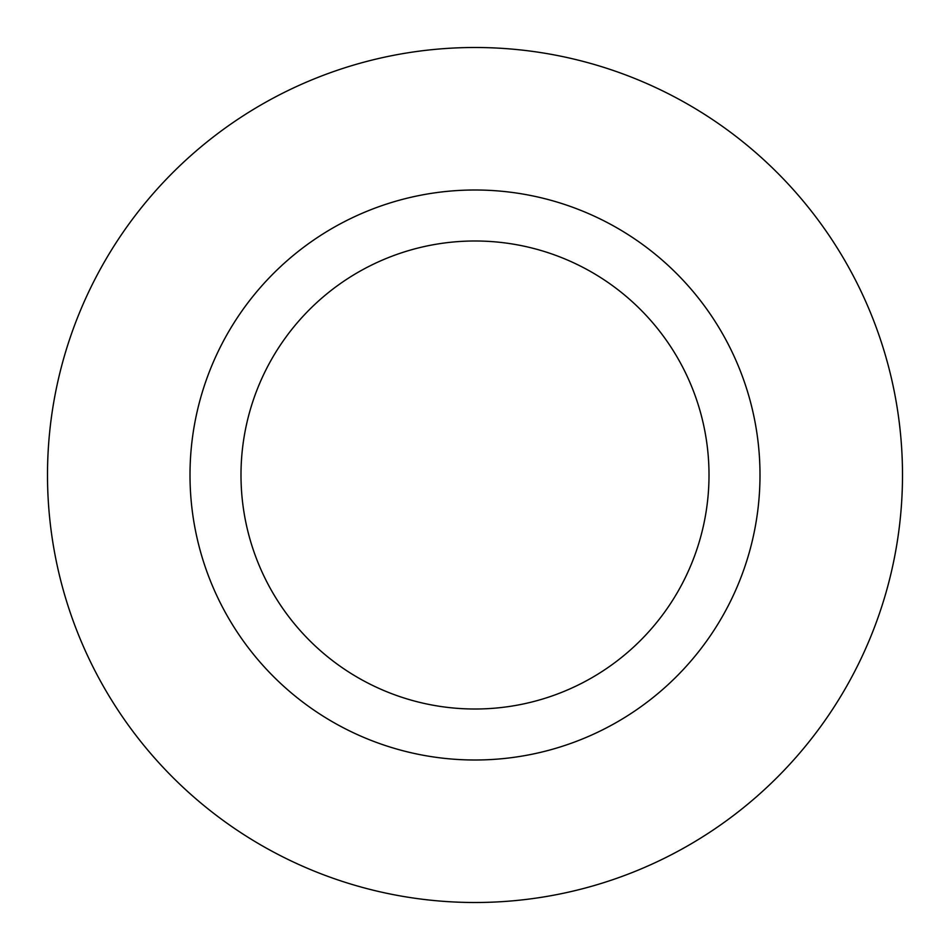 <?xml version="1.0" encoding="UTF-8"?>
<svg xmlns="http://www.w3.org/2000/svg" width="950" height="950" viewBox="0 0 950 950"><rect width="100%" height="100%" fill="white"/><g stroke="black" fill="none" stroke-linecap="round" stroke-linejoin="round"><path stroke-width="1.43" d="M190 475A285 285 0 0 0 475 760A285 285 0 0 0 760 475A285 285 0 0 1 475 760A285 285 0 0 1 190 475A285 285 0 0 1 475 190A285 285 0 0 1 760 475A285 285 0 0 0 475 190A285 285 0 0 0 190 475M709.009 475A234.009 234.009 0 0 1 475 709.009A234.009 234.009 0 0 1 240.991 475A234.009 234.009 0 0 1 475 240.991A234.009 234.009 0 0 1 709.009 475M47.5 475A427.5 427.5 0 0 0 475 902.5A427.5 427.5 0 0 0 902.5 475A427.5 427.5 0 0 0 475 47.5A427.5 427.5 0 0 0 47.5 475"/></g></svg>
